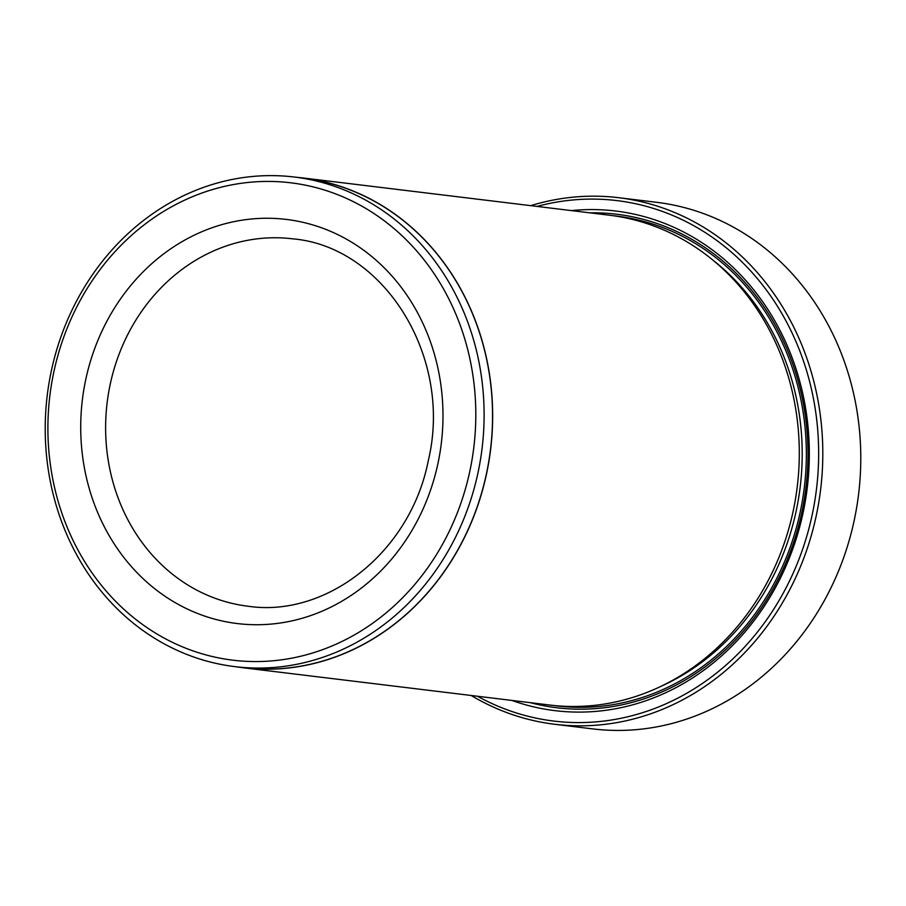 <?xml version="1.0" encoding="UTF-8"?>
<svg xmlns="http://www.w3.org/2000/svg" width="906" height="906" viewBox="0 0 906 906"><rect width="100%" height="100%" fill="white"/><g stroke="black" fill="none" stroke-linecap="round" stroke-linejoin="round"><path stroke-width="1.36" d="M477.496 696.25A262.14 232.831 -83.1 0 0 812.116 515.152A262.14 232.831 -83.1 0 0 537.054 206.409M530.746 205.651A265.231 235.571 96.9 0 1 618.798 197.712A265.231 235.571 96.9 0 1 816.193 515.956A265.231 235.571 96.9 0 1 554.778 724.29A265.231 235.571 96.9 0 1 471.188 695.48M469.806 471.313A240.43 213.544 -83.1 0 0 312.196 186.659A240.43 213.544 -83.1 0 0 53.896 371.675A240.43 213.544 -83.1 0 0 211.506 656.329A240.43 213.544 -83.1 0 0 469.806 471.313M51.37 370.735A246.602 219.026 96.9 0 1 294.427 177.044A246.602 219.026 96.9 0 1 477.96 472.932A246.602 219.026 96.9 0 1 234.903 666.635A246.602 219.026 96.9 0 1 51.37 370.735M554.778 724.29L592.75 728.9A265.231 235.571 -83.1 0 0 854.165 520.576A265.231 235.571 -83.1 0 0 656.771 202.332L618.798 197.712M234.903 666.635L243.34 667.665A246.602 219.026 -83.1 0 0 486.397 473.963A246.602 219.026 -83.1 0 0 302.864 178.063L294.427 177.044M302.876 177.95L609.523 215.232A246.726 219.139 96.9 0 1 793.146 511.267A246.726 219.139 96.9 0 1 549.976 705.061L243.329 667.779A246.726 219.139 -83.1 0 0 486.511 473.985A246.726 219.139 -83.1 0 0 302.876 177.95A246.726 219.139 -83.1 0 0 295.99 177.236M571.426 210.6A251.653 223.522 96.9 0 1 803.044 512.977A251.653 223.522 96.9 0 1 511.879 700.429M589.863 212.831A248.572 220.781 96.9 0 1 801.787 512.502A248.572 220.781 96.9 0 1 530.316 702.671M236.466 666.827A246.726 219.139 -83.1 0 0 243.329 667.779M292.627 238.833A185.039 164.348 -83.1 0 0 110.238 384.178A185.039 164.348 -83.1 0 0 247.961 606.216C326.794 617.994 410.463 551.935 428.255 460.826C453.283 357.043 383.985 246.443 292.627 238.833M85.798 379.32A203.544 180.792 96.9 0 1 304.473 222.683A203.544 180.792 96.9 0 1 437.904 463.668A203.544 180.792 96.9 0 1 219.229 620.304A203.544 180.792 96.9 0 1 85.798 379.32M712.943 260.124A243.635 216.398 96.9 0 1 796.114 511.312A243.635 216.398 96.9 0 1 661.131 686.25M613.045 215.685A246.726 219.139 96.9 0 1 800.191 512.128A246.726 219.139 96.9 0 1 553.498 705.457"/></g></svg>
